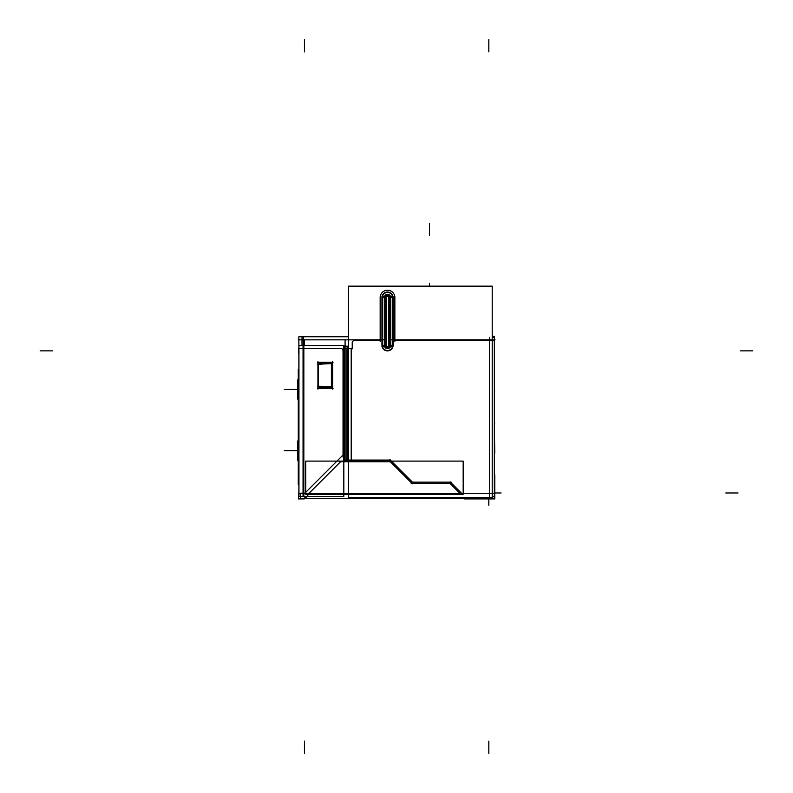<?xml version="1.0" encoding="UTF-8"?>
<svg xmlns="http://www.w3.org/2000/svg" width="793" height="793" viewBox="0 0 793 793"><rect width="100%" height="100%" fill="white"/><g stroke="black" fill="none" stroke-linecap="round" stroke-linejoin="round"><path stroke-width="1.19" d="M303.838 498.49L306.762 496.497L303.838 498.49M463.201 497.657L465.045 498.49L463.201 497.657M382.484 296.582A5.125 5.125 0 0 0 382.385 297.573A5.125 5.125 0 0 1 388.005 292.468A5.125 5.125 0 0 1 392.644 297.573L390.731 297.573L390.731 345.351L392.644 345.351A5.125 5.125 0 0 1 392.545 346.343A5.125 5.125 0 0 0 392.644 345.351L392.644 297.573A5.125 5.125 0 0 0 382.484 296.582M331.405 363.61L317.448 364.245M331.405 386.885L317.448 386.25M297.712 380.551A2.448 2.448 0 0 1 298.019 379.371A2.448 2.448 0 0 0 297.712 380.551L298.634 378.638A2.448 2.448 0 0 0 297.752 380.977M298.019 399.543A2.448 2.448 0 0 1 297.712 398.364L298.634 400.277A2.448 2.448 0 0 1 297.752 397.937M298.019 460.802A2.448 2.448 0 0 1 297.712 459.613L298.634 461.526A2.448 2.448 0 0 1 297.752 459.197M298.218 339.84L384.298 339.84M390.731 339.84L495.06 339.84M348.434 336.728L298.872 336.728L298.872 493.167M461.328 498.49L305.018 498.539M302.034 336.728L301.994 345.51M303.441 336.728L303.441 345.51M298.267 378.995L298.267 369.479L298.872 369.479M298.267 399.91L298.267 440.254M298.267 461.169L298.267 484.781L298.872 484.781M298.515 493.167L298.515 498.916L304.264 498.916M303.501 498.886C305.355 498.777 307.218 496.824 309.072 493.018L308.735 493.593L460.138 493.593L459.811 493.018M300.616 498.49L300.616 493.167L303.055 493.167M468.266 498.49L468.266 497.657M300.121 498.49L493.157 498.49M300.616 497.28A4.897 4.897 0 0 1 299.893 496.497M303.055 496.497L298.941 496.497L298.941 345.51L343.825 345.51L343.825 496.497L303.055 496.497L303.055 345.51M492.205 496.656L494.336 496.656L494.336 337.392L492.205 337.392M494.336 357.326L494.336 391.038M494.336 392.476L494.713 391.038M494.336 421.727L494.723 423.224M494.336 475.671L494.336 453.12M494.763 453.12L494.336 423.224M494.763 494.009L494.763 474.789M494.763 493.167L494.763 498.916L489.013 498.916L489.013 497.657M489.013 493.593L494.763 493.593M494.336 340.455L489.013 340.455M492.205 286.154L348.434 286.154L348.434 497.657L492.205 497.657L492.205 286.154M355.105 340.484A2.448 2.448 0 0 0 352.261 343.319M352.231 342.477L352.231 348.841M350.774 348.414L352.657 348.414M351.616 348.414L347.304 348.414M346.224 460.069L347.731 460.069L347.731 348.414L346.224 348.414M346.521 346.184L348.028 346.184L348.028 461.1M347.443 346.184L348.434 346.184M351.616 460.069L347.304 460.069M366.743 460.069L350.774 460.069M390.85 460.069L365.841 460.069M412.905 482.6L389.928 459.623M451.197 482.154L411.706 482.154M462.18 493.89L450.137 481.857M489.995 493.593L461.328 493.593M346.313 460.069L343.26 460.069M344.668 461.1L344.668 346.184L347.096 346.184L347.096 461.1M344.668 348.414L347.443 348.414M345.837 348.414L343.825 348.414M344.668 346.184L343.825 346.184M345.887 460.069L343.825 460.069M321.294 386.27L317.993 386.27M318.419 363.779L318.419 386.716M321.294 364.215L317.993 364.215M331.405 387.351L331.405 363.144M331.831 363.144L331.831 387.351L317.993 387.351L317.993 363.144L331.831 363.144M392.971 340.455L491.333 340.455M394.864 341.307L394.864 296.711M380.174 298.039A7.355 7.355 0 0 1 387.509 290.218A7.355 7.355 0 0 1 394.845 298.039M380.164 296.711L380.164 341.307M365.89 340.455L380.581 340.455M366.743 340.455L354.253 340.455M384.555 297.97A2.984 2.984 0 0 1 387.509 294.59A2.984 2.984 0 0 1 390.463 297.97M382.008 298.307A5.551 5.551 0 0 1 387.509 292.022A5.551 5.551 0 0 1 393.011 298.307M390.493 346.303L390.493 296.622L393.06 296.622L393.06 346.303L388.401 346.303M390.463 344.955A2.984 2.984 0 0 1 387.509 348.335A2.984 2.984 0 0 1 384.555 344.955M393.011 344.618A5.551 5.551 0 0 1 387.509 350.902A5.551 5.551 0 0 1 382.008 344.618M384.536 296.622L384.536 346.303L381.958 346.303L381.958 296.622L386.627 296.622M384.536 346.303L386.627 346.303M390.493 296.622L388.401 296.622M385.785 295.264L389.234 295.264L389.234 347.661L385.785 347.661L385.785 295.264M494.336 340.484L494.366 339.662M494.336 341.198L494.416 340.484M494.416 339.771L494.416 336.351L492.205 336.351M489.013 498.47A4.897 4.897 0 0 0 493.266 496.656M464.559 498.916L489.925 498.916L489.925 497.657M462.854 497.657L465.045 498.916M460.446 493.89L449.631 483.076M305.711 494.227L305.711 461.1L463.171 461.1L463.171 494.227L305.711 494.227M341.228 461.1L308.1 494.227M450.692 483.383L411.19 483.383M412.39 483.809L389.878 461.308M391.306 461.734L339.592 461.734M304.264 348.414L298.515 348.414L298.872 351.289M303.104 348.414L341.327 348.414M343.002 351.289A2.448 2.448 0 0 0 340.167 348.454M304.879 493.593L303.412 493.593M343.042 348.781L343.042 457.085M343.815 454.23L303.679 494.366M304.264 493.593L298.515 493.593M332.624 389.125L332.624 361.727M333.05 362.262L317.497 362.262M317.924 361.727L317.924 389.125M317.497 388.6L333.05 388.6M298.515 350.447L298.515 353.281M298.208 379.074A2.448 2.448 180 0 1 298.019 379.242L298.019 399.692A2.448 2.448 0 0 1 298.872 401.06M298.327 399.979L298.327 378.945L298.019 399.692A2.448 2.448 180 0 1 298.208 399.831M298.941 377.309L298.019 379.223A2.448 2.448 0 0 0 298.872 377.855M297.712 380.125L297.712 398.78M298.208 440.333A2.448 2.448 180 0 1 298.019 440.502L298.019 460.941A2.448 2.448 0 0 1 298.872 462.309M298.327 461.239L298.327 440.184L298.019 460.941A2.448 2.448 180 0 1 298.208 461.09M298.941 438.569L298.019 440.482A2.448 2.448 0 0 0 298.872 439.114M297.712 441.81L298.634 439.897A2.448 2.448 0 0 0 297.752 442.226M297.712 441.384L297.712 460.039M304.453 339.84L304.453 345.51L304.453 339.84M488.825 753.35L488.825 741.098M738.025 492.978L725.773 492.978L738.025 492.978M304.453 39.65L304.453 51.902M304.453 753.35L304.453 741.098M488.825 39.65L488.825 51.902M488.825 498.916L488.825 505.23M494.336 492.978L501.077 492.978M429.528 286.154L429.528 283.21L429.528 286.154M429.528 223.249L429.528 235.501L429.528 223.249M489.44 498.49L489.44 497.657M489.44 493.593L489.44 340.455L489.44 493.593M382.385 345.351A5.125 5.125 0 0 0 392.545 346.343A5.125 5.125 0 0 1 382.385 345.351L384.298 345.351L384.298 297.573L382.385 297.573L382.385 345.351L382.385 297.573L384.298 297.573L384.298 345.351L382.385 345.351M351.2 348.414L351.2 460.069L351.2 348.414M346.819 348.414L346.819 460.069L346.819 348.414M345.084 460.069L345.084 348.414L345.084 460.069M386.211 297.573L386.211 345.351L384.536 345.351L386.211 345.351A1.299 1.299 -1 0 0 387.509 346.65A1.299 1.299 -1 0 0 388.818 345.351L388.818 297.573L390.493 297.573L388.818 297.573A1.299 1.299 -179 0 0 387.509 296.275A1.299 1.299 -179 0 0 386.211 297.573L384.536 297.573L386.211 297.573L386.211 345.351A1.299 1.299 -1 0 0 387.509 346.65A1.299 1.299 -1 0 0 388.818 345.351L390.493 345.351L388.818 345.351L388.818 297.573A1.299 1.299 -179 0 0 387.509 296.275A1.299 1.299 -179 0 0 386.211 297.573M384.436 296.622A3.212 3.212 -179 0 1 390.582 296.622A3.212 3.212 -179 0 0 384.436 296.622M390.582 346.303A3.212 3.212 -1 0 1 384.436 346.303A3.212 3.212 -1 0 0 390.582 346.303M303.838 348.414L303.838 493.593L303.838 348.414M300.616 493.593L468.266 493.593M40.146 350.863L52.397 350.863L40.146 350.863M489.44 496.656L489.44 337.392M345.084 340.455L345.084 352.707L345.084 340.455M347.542 346.184L347.542 461.1M392.644 345.827L392.644 333.575M392.644 346.303L392.644 296.622M382.385 297.097L382.385 309.349M382.385 296.622L382.385 346.303M386.211 296.622L386.211 346.303M388.818 346.303L388.818 296.622M303.838 496.497L303.838 345.51M752.854 350.863L740.603 350.863L752.854 350.863M297.712 450.711L286.689 450.711L297.712 450.711M297.712 389.452L286.689 389.452L297.712 389.452M296.483 389.452L284.231 389.452L296.483 389.452M296.483 450.711L284.231 450.711L296.483 450.711M308.735 493.593L460.138 493.593M392.644 297.573L392.644 345.351L390.731 345.351L390.731 297.573L392.644 297.573M347.731 460.069L347.731 348.414"/></g></svg>
